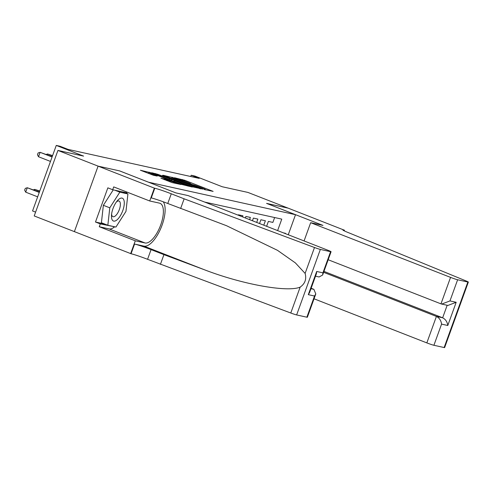 <?xml version="1.0" encoding="UTF-8"?>
<svg xmlns="http://www.w3.org/2000/svg" width="493" height="493" viewBox="0 0 493 493"><rect width="100%" height="100%" fill="white"/><g stroke="black" fill="none" stroke-linecap="round" stroke-linejoin="round"><path stroke-width="0.74" d="M204.521 189.565L213.118 191.383L184.709 180.278L174.577 177.77L177.8 178.86A5.922 0.339 19.9 0 1 185.202 181.35L187.568 182.281A5.922 0.339 19.9 0 1 190.785 183.772A5.922 0.339 19.9 0 1 190.267 183.735L192.473 184.598A5.922 0.339 19.9 0 1 199.881 187.094L202.247 188.018A5.922 0.339 19.9 0 1 205.464 189.515A5.922 0.339 19.9 0 1 204.946 189.472L203.819 189.238L204.521 189.565M161.008 178.244L172.131 182.595L180.98 184.524L151.567 172.951L140.406 170.239L153.354 175.249L157.23 176.087L148.763 172.501L155.387 174.621L174.091 181.935L176.777 183.186L164.724 179.064L160.977 178.324M306.868 317.196L314.522 296.034L315.797 293.933L307.361 317.233A5.657 0.327 -160.1 0 1 306.868 317.196L296.632 314.935A5.657 0.327 -160.1 0 1 290.784 313.018L147.561 259.306A13.2 0.758 19.9 0 0 131.058 253.747L34.214 215.946L57.934 150.433L98.125 166.147L119.676 170.911L148.615 182.225L295.517 214.701L266.577 203.381L288.128 208.145L247.936 192.43L222.263 186.755L194.932 176.069L191.179 175.243L199.221 178.386L68.059 149.391L60.017 146.248L56.27 145.423L32.556 210.936L35.601 212.126M57.934 150.433L83.6 156.108L56.27 145.423M192.701 186.872L202.851 189.115L174.448 178.01L163.288 175.298L192.701 186.872M192.258 187.044L181.258 184.345L151.85 172.772L158.037 174.38L171.872 179.668L174.504 180.222L162.53 175.298L192.258 187.044M274.638 217.542L272.875 222.411L268.383 221.419L266.614 226.293M263.78 225.184L265.382 220.753L260.883 219.761L259.521 223.52M256.687 222.411L257.888 219.095L253.39 218.103L252.434 220.747M249.594 219.638L250.395 217.438L245.896 216.445L245.341 217.974M242.507 216.865L242.895 215.786L238.402 214.788L238.248 215.201M295.517 214.701L288.257 234.754M277.621 230.595L281.774 219.12L204.681 202.075M283.444 232.875L285.533 233.337L285.422 233.645M191.179 175.243L190.723 176.506M285.04 233.497L285.533 233.337M200.676 188.529L172.464 177.677A5.922 0.339 19.9 0 0 171.946 177.634A5.922 0.339 19.9 0 0 175.163 179.132L192.208 185.799A5.922 0.339 19.9 0 0 199.61 188.289L200.676 188.529L200.552 188.874M181.516 183.562L188.141 185.682L185.448 184.431L178.86 181.855L173.918 180.518L181.516 183.562L181.233 184.333M266.768 226.355L266.886 225.547M111.837 219.034A12.257 4.942 111.4 0 0 120.015 216.298A12.257 4.942 111.4 0 0 123.922 200.176A12.257 4.942 111.4 0 0 117.26 200.848A12.257 4.942 111.4 0 0 111.48 215.626A12.257 4.942 111.4 0 0 111.837 219.034M111.615 214.116A8.393 3.383 111.4 0 0 111.837 215.318A8.393 3.383 111.4 0 0 112.922 216.68A8.393 3.383 111.4 0 0 118.345 211.848A8.393 3.383 111.4 0 0 120.113 202.407A8.393 3.383 111.4 0 0 119.035 201.045A8.393 3.383 111.4 0 0 116.33 202.05M114.844 190.212L119.824 192.159L127.915 193.946L125.968 211.398L115.929 227.057L107.838 225.27L101.41 222.756L103.357 205.304L113.254 189.86M122.936 191.999L127.915 193.946M107.838 225.27L109.785 207.818L119.824 192.159M103.357 205.304L109.785 207.818M314.041 298.795L426.833 342.894L436.416 316.426L442.64 317.8L447.169 305.284M323.618 272.321L436.416 316.426C439.349 317.93 441.062 320.493 441.568 324.117L433.908 345.279L444.138 347.54L467.851 282.027A5.657 0.327 19.9 0 0 468.35 282.064A5.657 0.327 19.9 0 0 466.366 281.072L350.036 233.306A13.2 0.758 -160.1 0 1 342.863 229.972A13.2 0.758 -160.1 0 1 344.028 230.065L288.165 208.157L266.688 203.424M266.695 203.406L322.964 225.412L310.67 222.694L450.553 277.38A5.657 0.327 19.9 0 0 457.621 279.765L467.851 282.027M344.441 230.157L344.194 230.829M310.67 222.694L304.07 240.935M328.172 259.749L440.97 303.854L450.553 277.38M468.35 282.064L444.637 347.577A5.657 0.327 -160.1 0 1 444.138 347.54M433.908 345.279A5.657 0.327 -160.1 0 1 426.833 342.894M323.956 271.396L442.64 317.8C445.567 319.304 447.287 321.867 447.786 325.491L441.568 324.117M457.621 279.765L449.961 300.921L441.691 304.07L440.97 303.854M449.961 300.921L456.185 302.295L447.915 305.444L441.691 304.07M114.709 226.786A21.217 8.547 -68.6 0 1 109.058 228.9L99.278 226.737L100.307 223.902L95.482 222.016L107.85 187.845L112.675 189.731L113.698 186.896L149.712 200.978L154.364 188.141L98.089 166.141L119.565 170.886L175.835 192.886L188.129 195.604L328.005 250.296A5.657 0.327 19.9 0 1 331.074 251.726A5.657 0.327 19.9 0 1 330.581 251.683L320.351 249.421L296.632 314.935M160.422 264.334L163.929 254.641L203.905 269.566C241.94 284.307 287.394 292.589 300.163 287.111C305.031 283.709 306.683 279.143 305.118 273.412L295.375 262.898L277.516 250.345L226.54 225.714L167.768 203.486A13.2 0.758 19.9 0 0 151.265 197.927L154.771 188.234L154.364 188.141M180.629 208.514L184.136 198.821L171.274 193.792A13.2 0.758 19.9 0 0 154.771 188.234M203.905 269.566L143.938 246.124L134.571 244.053A13.2 0.758 19.9 0 1 151.068 249.612L163.929 254.641M305.118 273.412L314.497 247.504L184.136 198.821M74.375 231.655L98.089 166.141M130.645 253.655L135.292 240.818L145.078 242.981A21.217 8.547 111.4 0 0 160.484 225.547A21.217 8.547 111.4 0 0 160.009 203.301A21.217 8.547 111.4 0 0 159.498 203.141L149.712 200.978M99.278 226.737L135.292 240.818M311.132 288.263L313.875 289.336L315.797 293.933M143.938 246.124A24.57 9.897 111.4 0 0 160.632 228.777A24.57 9.897 111.4 0 0 163.232 201.779M314.497 247.504A5.657 0.327 19.9 0 0 320.351 249.421M126.442 191.882A21.217 8.547 -68.6 0 1 126.978 193.583M127.249 199.961A21.217 8.547 -68.6 0 1 127.095 201.323M100.307 223.902L114.431 226.725M126.565 193.416L126.633 192.818L112.675 189.731M112.496 226.299L114.259 226.99M95.482 222.016L104.787 224.075M314.522 296.034L308.304 294.66L309.579 292.559L316.42 273.652L316.697 271.464L322.921 272.845L322.644 275.026L319.1 276.974L315.508 276.179M39.767 191.019L34.793 189.398L39.662 191.296M33.444 189.823L34.793 189.398L34.492 190.23M52.48 155.887L47.611 153.982L52.585 155.609M46.262 154.414L47.611 153.982L47.31 154.82M39.36 192.134L27.3 187.741L25.698 192.165L37.659 196.843M25.698 192.165L24.65 190.144L25.291 188.375L27.3 187.741L39.261 192.418M52.079 157.002L40.118 152.331L52.178 156.725M50.477 161.433L38.516 156.756L40.118 152.331L38.109 152.966L37.468 154.734L38.516 156.756M182.133 180.216L182.398 179.501M184.425 181.054L184.709 180.278M171.995 177.616L172.131 177.227M174.879 179.908L175.163 179.132M191.925 186.57L192.208 185.799M199.486 188.64L199.61 188.289M155.486 174.263L155.726 173.604M157.76 175.157L158.037 174.38M169.284 179.662L169.561 178.885M171.558 180.549L171.872 179.668M174.214 180.561L174.337 180.21M174.645 181.757L174.929 180.986M164.483 179.729L164.724 179.064M166.757 180.617L167.035 179.846M169.875 181.837L170.153 181.067M151.172 174.522L151.45 173.752M149.126 172.519L149.25 172.174M456.185 302.295L447.786 325.491M343.818 230.644L344.028 230.065M167.768 203.486L171.274 193.792M151.068 249.612L147.561 259.306M308.304 294.66L316.697 271.464M322.921 272.845L330.581 251.683M290.784 313.018L300.163 287.111M134.571 244.053L131.058 253.747M109.058 228.9L145.078 242.981M310.972 288.695L313.875 289.336M205.334 189.867L205.464 189.515M190.662 184.123L190.785 183.772M200.657 188.899L200.793 188.536M171.589 178.62L171.946 177.634M174.368 180.592L174.504 180.222M187.987 186.101L188.141 185.682M173.616 181.356L173.918 180.518M176.63 183.587L176.777 183.186M148.424 173.45L148.763 172.501M322.644 275.026L331.074 251.726"/></g></svg>
